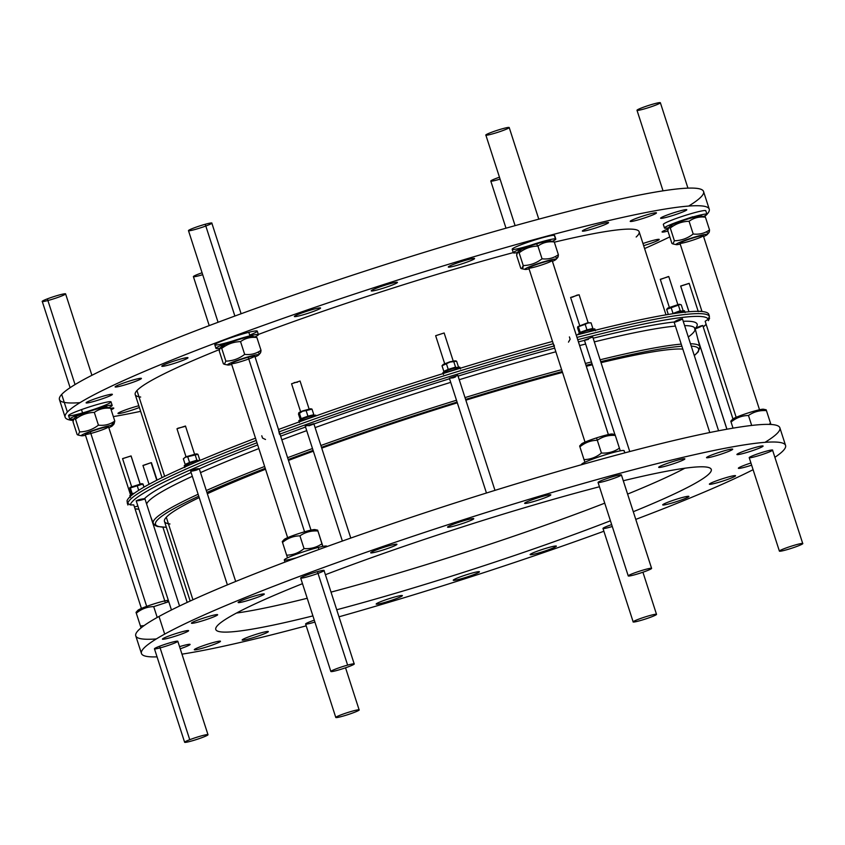 <?xml version="1.0" encoding="UTF-8"?>
<svg xmlns="http://www.w3.org/2000/svg" width="845" height="845" viewBox="0 0 845 845"><rect width="100%" height="100%" fill="white"/><g stroke="black" fill="none" stroke-linecap="round" stroke-linejoin="round"><path stroke-width="1.27" d="M138.886 509.155A303.672 25.413 -17.9 0 1 134.999 508.732A303.672 25.413 162.1 0 0 138.886 509.155A303.672 25.413 -17.9 0 1 134.999 508.732M80.011 402.653A338.444 28.318 -17.9 0 1 61.685 394.435A338.444 28.318 -17.9 0 1 449.857 244.554A338.444 28.318 -17.9 0 1 688.675 206.064A338.444 28.318 162.1 0 0 449.857 244.554A338.444 28.318 162.1 0 0 61.685 394.435A338.444 28.318 162.1 0 0 59.435 399.558L65.128 417.198A338.444 28.318 -17.9 0 1 67.378 412.064A338.444 28.318 162.1 0 0 73.198 420.472A338.444 28.318 -17.9 0 1 65.128 417.198M113.346 416.606A338.444 28.318 162.1 0 0 140.629 411.346A338.444 28.318 -17.9 0 1 113.346 416.606A338.444 28.318 162.1 0 0 140.629 411.346M644.587 248.567A338.444 28.318 162.1 0 0 669.8 236.885A338.444 28.318 -17.9 0 1 644.587 248.567A338.444 28.318 162.1 0 0 669.8 236.885M703.579 217.028L705.417 217.154L704.466 216.679A338.444 28.318 162.1 0 0 706.24 215.052A338.444 28.318 -17.9 0 1 704.445 216.669A338.444 28.318 162.1 0 0 706.24 215.052M706.948 214.324A338.444 28.318 162.1 0 0 426.376 271.087A338.444 28.318 162.1 0 0 67.378 412.064A338.444 28.318 -17.9 0 1 402.378 278.586A338.444 28.318 -17.9 0 1 709.24 209.148A338.444 28.318 -17.9 0 1 706.948 214.324A338.444 28.318 162.1 0 0 426.376 271.087A338.444 28.318 162.1 0 0 67.378 412.064L61.685 394.435L67.378 412.064A338.444 28.318 162.1 0 0 73.198 420.472M294.472 316.283A13.763 1.151 -17.9 0 1 315.343 308.774A13.763 1.151 -17.9 0 1 312.597 311.731A13.763 1.151 -17.9 0 1 294.472 316.283A13.763 1.151 162.1 0 0 294.377 316.495A13.763 1.151 162.1 0 0 307.823 313.358A13.763 1.151 162.1 0 0 320.572 308.034A13.763 1.151 162.1 0 0 308.087 310.854A13.763 1.151 162.1 0 0 294.472 316.283A13.763 1.151 -17.9 0 1 315.343 308.774A13.763 1.151 -17.9 0 1 312.597 311.731A13.763 1.151 -17.9 0 1 294.472 316.283M115.226 386.683A13.763 1.151 -17.9 0 1 136.108 379.173A13.763 1.151 -17.9 0 1 133.362 382.141A13.763 1.151 -17.9 0 1 115.226 386.683A13.763 1.151 162.1 0 0 115.131 386.894A13.763 1.151 162.1 0 0 128.577 383.757A13.763 1.151 162.1 0 0 141.326 378.433A13.763 1.151 162.1 0 0 128.841 381.264A13.763 1.151 162.1 0 0 115.226 386.683A13.763 1.151 -17.9 0 1 136.108 379.173A13.763 1.151 -17.9 0 1 133.362 382.141A13.763 1.151 -17.9 0 1 115.226 386.683M110.684 408.367A13.763 1.151 -17.9 0 1 111.128 409.74A13.763 1.151 162.1 0 0 113.779 408.124A13.763 1.151 162.1 0 0 110.684 408.367A13.763 1.151 -17.9 0 1 111.128 409.74M642.961 243.529A13.763 1.151 -17.9 0 1 659.248 239.452A13.763 1.151 -17.9 0 1 643.658 245.663A13.763 1.151 162.1 0 0 659.248 239.452A13.763 1.151 162.1 0 0 642.961 243.529A13.763 1.151 -17.9 0 1 659.248 239.452A13.763 1.151 -17.9 0 1 643.658 245.663M660.695 218.01A13.763 1.151 -17.9 0 1 681.577 210.5A13.763 1.151 -17.9 0 1 678.831 213.458A13.763 1.151 -17.9 0 1 660.695 218.01A13.763 1.151 162.1 0 0 660.6 218.221A13.763 1.151 162.1 0 0 674.046 215.084A13.763 1.151 162.1 0 0 686.795 209.761A13.763 1.151 162.1 0 0 674.31 212.581A13.763 1.151 162.1 0 0 660.695 218.01A13.763 1.151 -17.9 0 1 681.577 210.5A13.763 1.151 -17.9 0 1 678.831 213.458A13.763 1.151 -17.9 0 1 660.695 218.01M582.448 230.843A13.763 1.151 -17.9 0 1 603.33 223.333A13.763 1.151 -17.9 0 1 600.584 226.291A13.763 1.151 -17.9 0 1 582.448 230.843A13.763 1.151 162.1 0 0 582.363 231.055A13.763 1.151 162.1 0 0 595.809 227.918A13.763 1.151 162.1 0 0 608.548 222.594A13.763 1.151 162.1 0 0 596.074 225.414A13.763 1.151 162.1 0 0 582.448 230.843A13.763 1.151 -17.9 0 1 603.33 223.333A13.763 1.151 -17.9 0 1 600.584 226.291A13.763 1.151 -17.9 0 1 582.448 230.843M448.399 266.819A13.763 1.151 -17.9 0 1 469.281 259.299A13.763 1.151 -17.9 0 1 466.535 262.267A13.763 1.151 -17.9 0 1 448.399 266.819A13.763 1.151 162.1 0 0 448.315 267.02A13.763 1.151 162.1 0 0 461.761 263.893A13.763 1.151 162.1 0 0 474.499 258.559A13.763 1.151 162.1 0 0 462.025 261.39A13.763 1.151 162.1 0 0 448.399 266.819A13.763 1.151 -17.9 0 1 469.281 259.299A13.763 1.151 -17.9 0 1 466.535 262.267A13.763 1.151 -17.9 0 1 448.399 266.819M112.184 405.41L111.044 401.882A22.319 1.87 162.1 0 0 81.49 409.603L82.63 413.131A22.319 1.87 -17.9 0 1 112.184 405.41A22.319 1.87 -17.9 0 1 108.783 407.617A22.319 1.87 162.1 0 0 107.209 405.801A22.319 1.87 162.1 0 0 82.63 413.131L81.49 409.603A22.319 1.87 -17.9 0 0 68.815 415.772A22.319 1.87 -17.9 0 0 87.764 411.357A22.319 1.87 -17.9 0 1 68.815 415.772A22.319 1.87 -17.9 0 1 81.49 409.603A22.319 1.87 -17.9 0 1 110.251 401.66A22.319 1.87 -17.9 0 1 92.992 409.667A22.319 1.87 -17.9 0 0 110.251 401.66A22.319 1.87 -17.9 0 0 81.49 409.603A22.319 1.87 162.1 0 0 68.572 415.603L69.712 419.131A22.319 1.87 -17.9 0 1 82.63 413.131A22.319 1.87 162.1 0 0 73.769 418.93L75.522 419.173L79.631 431.911C86.549 431.732 92.823 429.482 98.442 425.151C104.537 425.848 109.987 424.486 114.783 421.042L110.663 408.304L114.783 421.042C109.987 424.486 104.537 425.848 98.442 425.151L94.323 412.402L98.442 425.151C92.823 429.482 86.549 431.732 79.631 431.911L75.522 419.173C74.033 417.99 73.198 418.877 73.04 421.835L77.159 434.583L78.11 435.059L77.159 434.583L73.04 421.835L73.769 418.93A22.319 1.87 -17.9 0 1 69.712 419.131M682.517 220.207L692.879 216.742L682.517 220.207M554.5 235.871L555.471 238.881L554.5 235.871A22.319 1.87 -17.9 0 0 535.814 239.684A22.319 1.87 -17.9 0 0 512.292 248.958A22.319 1.87 -17.9 0 0 531.368 245.008A22.319 1.87 -17.9 0 1 512.292 248.958A22.319 1.87 -17.9 0 1 535.814 239.684A22.319 1.87 -17.9 0 1 554.5 235.871A22.319 1.87 162.1 0 0 554.647 235.533A22.319 1.87 162.1 0 0 532.836 240.624A22.319 1.87 162.1 0 0 512.176 249.254L513.316 252.782A22.319 1.87 -17.9 0 1 533.977 244.142A22.319 1.87 -17.9 0 1 555.788 239.061A22.319 1.87 -17.9 0 1 555.64 239.399A22.319 1.87 162.1 0 0 529.223 245.737A22.319 1.87 162.1 0 0 517.372 252.581L519.126 252.824L523.235 265.562C530.164 265.383 536.427 263.122 542.046 258.802C548.141 259.5 553.591 258.137 558.376 254.694C558.228 257.651 557.404 258.538 555.904 257.366C557.404 258.538 558.228 257.651 558.376 254.694L554.267 241.955L558.376 254.694C553.591 258.137 548.141 259.5 542.046 258.802L537.927 246.053L542.046 258.802C536.427 263.122 530.164 265.383 523.235 265.562L519.126 252.824C517.626 251.641 516.802 252.528 516.644 255.486L520.763 268.235L516.644 255.486L517.372 252.581A22.319 1.87 -17.9 0 1 513.316 252.782M258.412 334.631L257.271 331.113A22.319 1.87 162.1 0 0 248.8 332.307L249.94 335.835A22.319 1.87 -17.9 0 1 258.412 334.631A22.319 1.87 -17.9 0 1 255.01 336.849A22.319 1.87 162.1 0 0 249.94 335.835L248.8 332.307A22.319 1.87 -17.9 0 0 216.235 343.598A22.319 1.87 -17.9 0 0 233.991 340.577A22.319 1.87 -17.9 0 1 216.235 343.598A22.319 1.87 -17.9 0 1 248.8 332.307A22.319 1.87 -17.9 0 1 249.708 335.085A22.319 1.87 -17.9 0 0 248.8 332.307A22.319 1.87 162.1 0 0 226.291 339.341A22.319 1.87 162.1 0 0 214.799 344.823L215.94 348.351A22.319 1.87 -17.9 0 1 227.432 342.869A22.319 1.87 -17.9 0 1 249.94 335.835A22.319 1.87 162.1 0 0 222.277 344.866A22.319 1.87 162.1 0 0 219.996 348.151L221.739 348.393L225.858 361.132C232.776 360.952 239.05 358.702 244.67 354.372C250.764 355.08 256.215 353.706 260.999 350.274C260.851 353.221 260.028 354.108 258.528 352.935C260.028 354.108 260.851 353.221 260.999 350.274L256.891 337.525L260.999 350.274C256.215 353.706 250.764 355.08 244.67 354.372L240.55 341.623L244.67 354.372C239.05 358.702 232.776 360.952 225.858 361.132L221.739 348.393C220.249 347.211 219.425 348.098 219.267 351.055L223.386 363.804L224.337 364.29L223.386 363.804L219.267 351.055L219.996 348.151A22.319 1.87 -17.9 0 1 215.94 348.351M219.446 349.555A264.802 22.16 -17.9 0 0 136.964 390.548L164.669 476.326L136.964 390.548A264.802 22.16 -17.9 0 0 140.692 397.044A264.802 22.16 -17.9 0 1 136.964 390.548A264.802 22.16 -17.9 0 1 219.446 349.555A264.802 22.16 162.1 0 0 136.964 390.548A264.802 22.16 162.1 0 0 135.211 394.562L162.029 477.615M258.348 334.462A264.802 22.16 -17.9 0 1 513.264 252.613A264.802 22.16 162.1 0 0 258.348 334.462A264.802 22.16 -17.9 0 1 513.264 252.613M554.341 242.177A264.802 22.16 -17.9 0 1 636.169 237.012A264.802 22.16 -17.9 0 0 554.341 242.177A264.802 22.16 162.1 0 1 639.169 231.783L665.997 314.836M630.296 221.158A13.763 1.151 -17.9 0 1 651.178 213.637A13.763 1.151 -17.9 0 1 648.432 216.605A13.763 1.151 -17.9 0 1 630.296 221.158A13.763 1.151 162.1 0 0 630.212 221.358A13.763 1.151 162.1 0 0 643.658 218.232A13.763 1.151 162.1 0 0 656.396 212.898A13.763 1.151 162.1 0 0 643.922 215.728A13.763 1.151 162.1 0 0 630.296 221.158A13.763 1.151 -17.9 0 1 651.178 213.637A13.763 1.151 -17.9 0 1 648.432 216.605A13.763 1.151 -17.9 0 1 630.296 221.158M667.92 231.065A13.763 1.151 -17.9 0 1 662.163 231.752A13.763 1.151 -17.9 0 1 668.015 229.016A13.763 1.151 162.1 0 0 662.163 231.752A13.763 1.151 162.1 0 0 662.079 231.963A13.763 1.151 162.1 0 0 667.92 231.065A13.763 1.151 -17.9 0 1 662.163 231.752A13.763 1.151 -17.9 0 1 668.015 229.016M139.383 407.491A13.763 1.151 -17.9 0 1 124.764 412.297A13.763 1.151 -17.9 0 1 118.068 413.237A13.763 1.151 -17.9 0 1 138.823 405.758A13.763 1.151 162.1 0 0 118.068 413.237A13.763 1.151 162.1 0 0 117.983 413.448A13.763 1.151 162.1 0 0 125.63 412.054A13.763 1.151 162.1 0 0 139.383 407.491A13.763 1.151 -17.9 0 1 124.764 412.297A13.763 1.151 -17.9 0 1 118.068 413.237A13.763 1.151 -17.9 0 1 138.823 405.758M86.201 402.642A13.763 1.151 -17.9 0 1 107.083 395.122A13.763 1.151 -17.9 0 1 104.336 398.09A13.763 1.151 -17.9 0 1 86.201 402.642A13.763 1.151 162.1 0 0 86.116 402.843A13.763 1.151 162.1 0 0 99.562 399.717A13.763 1.151 162.1 0 0 112.3 394.383A13.763 1.151 162.1 0 0 99.826 397.213A13.763 1.151 162.1 0 0 86.201 402.642A13.763 1.151 -17.9 0 1 107.083 395.122A13.763 1.151 -17.9 0 1 104.336 398.09A13.763 1.151 -17.9 0 1 86.201 402.642M161.891 366.001A13.763 1.151 -17.9 0 1 182.773 358.491A13.763 1.151 -17.9 0 1 180.027 361.449A13.763 1.151 -17.9 0 1 161.891 366.001A13.763 1.151 162.1 0 0 161.807 366.212A13.763 1.151 162.1 0 0 175.253 363.075A13.763 1.151 162.1 0 0 187.991 357.752A13.763 1.151 162.1 0 0 175.517 360.572A13.763 1.151 162.1 0 0 161.891 366.001A13.763 1.151 -17.9 0 1 182.773 358.491A13.763 1.151 -17.9 0 1 180.027 361.449A13.763 1.151 -17.9 0 1 161.891 366.001M371.335 290.648A13.763 1.151 -17.9 0 1 392.217 283.138A13.763 1.151 -17.9 0 1 389.471 286.096A13.763 1.151 -17.9 0 1 371.335 290.648A13.763 1.151 162.1 0 0 371.251 290.86A13.763 1.151 162.1 0 0 384.697 287.722A13.763 1.151 162.1 0 0 397.435 282.399A13.763 1.151 162.1 0 0 384.961 285.219A13.763 1.151 162.1 0 0 371.335 290.648A13.763 1.151 -17.9 0 1 392.217 283.138A13.763 1.151 -17.9 0 1 389.471 286.096A13.763 1.151 -17.9 0 1 371.335 290.648M785.565 445.442L779.872 427.802A338.444 28.318 162.1 0 0 514.869 484.259A338.444 28.318 162.1 0 0 158.997 616.47A338.444 28.318 162.1 0 0 156.325 638.936A338.444 28.318 -17.9 0 1 158.997 616.47L164.69 634.109A338.444 28.318 162.1 0 0 157.054 656.861A338.444 28.318 -17.9 0 1 141.453 653.481A338.444 28.318 -17.9 0 1 164.69 634.109A338.444 28.318 -17.9 0 1 520.573 501.888A338.444 28.318 -17.9 0 1 785.565 445.442A338.444 28.318 -17.9 0 1 774.886 457.303A338.444 28.318 162.1 0 0 565.273 488.621A338.444 28.318 162.1 0 0 164.69 634.109L158.997 616.47A338.444 28.318 -17.9 0 1 566.678 468.933A338.444 28.318 -17.9 0 1 764.989 442.347A338.444 28.318 162.1 0 0 566.678 468.933A338.444 28.318 162.1 0 0 158.997 616.47A338.444 28.318 162.1 0 0 135.76 635.852L141.453 653.481M181.971 654.157A338.444 28.318 162.1 0 0 306.196 625.839A338.444 28.318 -17.9 0 1 181.971 654.157A338.444 28.318 162.1 0 0 306.196 625.839M338.993 616.808A338.444 28.318 162.1 0 0 603.89 531.241A338.444 28.318 -17.9 0 1 338.993 616.808A338.444 28.318 162.1 0 0 603.89 531.241M635.778 519.39A338.444 28.318 162.1 0 0 753.096 469.693A338.444 28.318 -17.9 0 1 635.778 519.39A338.444 28.318 162.1 0 0 753.096 469.693M448.515 526.35A13.763 1.151 -17.9 0 1 470.982 518.862A13.763 1.151 -17.9 0 1 462.5 523.52A13.763 1.151 -17.9 0 1 448.515 526.35A13.763 1.151 162.1 0 0 447.565 527.143A13.763 1.151 162.1 0 0 461.011 524.006A13.763 1.151 162.1 0 0 473.76 518.682A13.763 1.151 162.1 0 0 462.986 520.974A13.763 1.151 162.1 0 0 448.515 526.35A13.763 1.151 -17.9 0 1 470.982 518.862A13.763 1.151 -17.9 0 1 462.5 523.52A13.763 1.151 -17.9 0 1 448.515 526.35M239.072 601.714A13.763 1.151 -17.9 0 1 261.527 594.215A13.763 1.151 -17.9 0 1 253.046 598.873A13.763 1.151 -17.9 0 1 239.072 601.714A13.763 1.151 162.1 0 0 238.121 602.496A13.763 1.151 162.1 0 0 251.567 599.359A13.763 1.151 162.1 0 0 264.316 594.035A13.763 1.151 162.1 0 0 253.542 596.338A13.763 1.151 162.1 0 0 239.072 601.714A13.763 1.151 -17.9 0 1 261.527 594.215A13.763 1.151 -17.9 0 1 253.046 598.873A13.763 1.151 -17.9 0 1 239.072 601.714M163.381 638.345A13.763 1.151 -17.9 0 1 185.837 630.856A13.763 1.151 -17.9 0 1 177.355 635.514A13.763 1.151 -17.9 0 1 163.381 638.345A13.763 1.151 162.1 0 0 162.43 639.137A13.763 1.151 162.1 0 0 175.876 636A13.763 1.151 162.1 0 0 188.625 630.676A13.763 1.151 162.1 0 0 177.841 632.968A13.763 1.151 162.1 0 0 163.381 638.345A13.763 1.151 -17.9 0 1 185.837 630.856A13.763 1.151 -17.9 0 1 177.355 635.514A13.763 1.151 -17.9 0 1 163.381 638.345M195.248 648.939A13.763 1.151 -17.9 0 1 217.704 641.45A13.763 1.151 -17.9 0 1 209.222 646.108A13.763 1.151 -17.9 0 1 195.248 648.939A13.763 1.151 162.1 0 0 194.297 649.731A13.763 1.151 162.1 0 0 207.743 646.594A13.763 1.151 162.1 0 0 220.492 641.27A13.763 1.151 162.1 0 0 209.708 643.563A13.763 1.151 162.1 0 0 195.248 648.939A13.763 1.151 -17.9 0 1 217.704 641.45A13.763 1.151 -17.9 0 1 209.222 646.108A13.763 1.151 -17.9 0 1 195.248 648.939M377.134 603.277A13.763 1.151 -17.9 0 1 399.6 595.788A13.763 1.151 -17.9 0 1 391.119 600.446A13.763 1.151 -17.9 0 1 377.134 603.277A13.763 1.151 162.1 0 0 376.194 604.069A13.763 1.151 162.1 0 0 389.64 600.932A13.763 1.151 162.1 0 0 402.378 595.609A13.763 1.151 162.1 0 0 391.605 597.901A13.763 1.151 162.1 0 0 377.134 603.277A13.763 1.151 -17.9 0 1 399.6 595.788A13.763 1.151 -17.9 0 1 391.119 600.446A13.763 1.151 -17.9 0 1 377.134 603.277M531.072 553.813A13.763 1.151 -17.9 0 1 553.538 546.314A13.763 1.151 -17.9 0 1 545.057 550.982A13.763 1.151 -17.9 0 1 531.072 553.813A13.763 1.151 162.1 0 0 530.132 554.595A13.763 1.151 162.1 0 0 543.578 551.468A13.763 1.151 162.1 0 0 556.316 546.134A13.763 1.151 162.1 0 0 545.543 548.437A13.763 1.151 162.1 0 0 531.072 553.813A13.763 1.151 -17.9 0 1 553.538 546.314A13.763 1.151 -17.9 0 1 545.057 550.982A13.763 1.151 -17.9 0 1 531.072 553.813M710.318 483.414A13.763 1.151 -17.9 0 1 732.784 475.915A13.763 1.151 -17.9 0 1 724.302 480.573A13.763 1.151 -17.9 0 1 710.318 483.414A13.763 1.151 162.1 0 0 709.367 484.196A13.763 1.151 162.1 0 0 722.824 481.058A13.763 1.151 162.1 0 0 735.562 475.735A13.763 1.151 162.1 0 0 724.788 478.038A13.763 1.151 162.1 0 0 710.318 483.414A13.763 1.151 -17.9 0 1 732.784 475.915A13.763 1.151 -17.9 0 1 724.302 480.573A13.763 1.151 -17.9 0 1 710.318 483.414M737.865 453.712A13.763 1.151 -17.9 0 1 760.331 446.223A13.763 1.151 -17.9 0 1 751.849 450.881A13.763 1.151 -17.9 0 1 737.865 453.712A13.763 1.151 162.1 0 0 736.924 454.504A13.763 1.151 162.1 0 0 750.371 451.367A13.763 1.151 162.1 0 0 763.109 446.044A13.763 1.151 162.1 0 0 752.335 448.336A13.763 1.151 162.1 0 0 737.865 453.712A13.763 1.151 -17.9 0 1 760.331 446.223A13.763 1.151 -17.9 0 1 751.849 450.881A13.763 1.151 -17.9 0 1 737.865 453.712M659.628 466.546A13.763 1.151 -17.9 0 1 682.084 459.057A13.763 1.151 -17.9 0 1 673.602 463.715A13.763 1.151 -17.9 0 1 659.628 466.546A13.763 1.151 162.1 0 0 658.678 467.338A13.763 1.151 162.1 0 0 672.124 464.201A13.763 1.151 162.1 0 0 684.872 458.877A13.763 1.151 162.1 0 0 674.088 461.18A13.763 1.151 162.1 0 0 659.628 466.546A13.763 1.151 -17.9 0 1 682.084 459.057A13.763 1.151 -17.9 0 1 673.602 463.715A13.763 1.151 -17.9 0 1 659.628 466.546M354.213 663.938L324.036 570.481A12.274 1.025 162.1 0 0 317.445 571.653L347.622 665.11L317.445 571.653A12.274 1.025 -17.9 0 1 318.924 573.047A12.274 1.025 -17.9 0 1 300.704 578.064A12.274 1.025 -17.9 0 1 317.445 571.653A12.274 1.025 162.1 0 0 300.672 578.022L330.86 671.479A12.274 1.025 -17.9 0 1 347.622 665.11A12.274 1.025 162.1 0 0 330.891 671.521A12.274 1.025 162.1 0 0 349.101 666.504A12.274 1.025 162.1 0 0 347.622 665.11A12.274 1.025 -17.9 0 1 354.213 663.938A12.274 1.025 -17.9 0 1 342.859 668.691A12.274 1.025 -17.9 0 1 330.86 671.479M621.413 474.964A12.274 1.025 162.1 0 0 621.413 474.911L651.569 568.326L621.381 474.869A12.274 1.025 -17.9 0 1 604.65 481.28A12.274 1.025 -17.9 0 1 603.172 479.897A12.274 1.025 -17.9 0 1 621.381 474.869A12.274 1.025 162.1 0 0 609.15 477.795A12.274 1.025 162.1 0 0 598.049 482.453L628.236 575.91A12.274 1.025 -17.9 0 1 639.338 571.252A12.274 1.025 -17.9 0 1 651.569 568.326A12.274 1.025 162.1 0 0 633.349 573.354A12.274 1.025 162.1 0 0 634.827 574.737A12.274 1.025 162.1 0 0 651.569 568.326A12.274 1.025 -17.9 0 1 651.601 568.368A12.274 1.025 -17.9 0 1 640.235 573.121A12.274 1.025 -17.9 0 1 628.236 575.91M767.45 452.677A12.274 1.025 -17.9 0 1 749.23 457.705A12.274 1.025 -17.9 0 1 765.971 451.283A12.274 1.025 -17.9 0 1 767.45 452.677A12.274 1.025 -17.9 0 1 749.23 457.705A12.274 1.025 -17.9 0 1 765.971 451.283A12.274 1.025 -17.9 0 1 767.45 452.677M207.997 734.717L177.809 641.26A12.274 1.025 162.1 0 0 171.461 642.369A12.274 1.025 162.1 0 0 159.568 646.245L189.745 739.702L159.568 646.245A12.274 1.025 -17.9 0 1 177.777 641.218A12.274 1.025 -17.9 0 1 161.046 647.629A12.274 1.025 -17.9 0 1 159.568 646.245A12.274 1.025 162.1 0 0 154.445 648.802L184.632 742.259A12.274 1.025 -17.9 0 1 189.745 739.702A12.274 1.025 162.1 0 0 191.223 741.086A12.274 1.025 162.1 0 0 207.965 734.675A12.274 1.025 162.1 0 0 189.745 739.702A12.274 1.025 -17.9 0 1 201.638 735.815A12.274 1.025 -17.9 0 1 207.997 734.717A12.274 1.025 -17.9 0 1 196.631 739.47A12.274 1.025 -17.9 0 1 184.632 742.259M611.664 524.587A12.274 1.025 -17.9 0 0 603.034 528.294A12.274 1.025 -17.9 0 0 609.572 527.269A12.274 1.025 -17.9 0 0 612.276 526.488A12.274 1.025 -17.9 0 1 609.572 527.269A12.274 1.025 -17.9 0 1 603.034 528.294A12.274 1.025 -17.9 0 1 611.664 524.587A12.274 1.025 162.1 0 0 602.981 528.442L633.169 621.899A12.274 1.025 -17.9 0 1 644.534 617.146A12.274 1.025 -17.9 0 1 656.523 614.347A12.274 1.025 -17.9 0 1 639.76 620.726A12.274 1.025 162.1 0 0 656.502 614.304A12.274 1.025 162.1 0 0 638.281 619.332A12.274 1.025 162.1 0 0 639.76 620.726A12.274 1.025 -17.9 0 1 633.169 621.899M335.792 717.468A12.274 1.025 -17.9 0 1 347.147 712.715A12.274 1.025 -17.9 0 1 359.146 709.927A12.274 1.025 -17.9 0 1 348.055 714.585A12.274 1.025 -17.9 0 1 335.814 717.511A12.274 1.025 162.1 0 0 354.034 712.483A12.274 1.025 162.1 0 0 352.555 711.089A12.274 1.025 162.1 0 0 335.814 717.511A12.274 1.025 -17.9 0 1 335.792 717.468L305.605 624.011A12.274 1.025 -17.9 0 0 314.9 622.057A12.274 1.025 -17.9 0 1 305.626 624.054A12.274 1.025 -17.9 0 1 314.287 620.156A12.274 1.025 162.1 0 0 305.605 624.011A12.274 1.025 162.1 0 0 305.626 624.054A12.274 1.025 -17.9 0 1 314.287 620.156M312.904 615.899A260.334 21.78 -17.9 0 1 233.653 614.579A260.334 21.78 -17.9 0 1 302.499 583.663A260.334 21.78 162.1 0 0 233.653 614.579A260.334 21.78 162.1 0 0 215.771 629.472A260.334 21.78 162.1 0 0 312.904 615.899A260.334 21.78 -17.9 0 1 233.653 614.579A260.334 21.78 -17.9 0 1 302.499 583.663M325.399 574.716A260.334 21.78 -17.9 0 1 599.443 486.762A260.334 21.78 162.1 0 0 325.399 574.716A260.334 21.78 -17.9 0 1 599.443 486.762M623.304 480.752A260.334 21.78 -17.9 0 1 633.296 511.711A260.334 21.78 162.1 0 0 711.247 469.44A260.334 21.78 162.1 0 0 623.304 480.752A260.334 21.78 -17.9 0 1 633.296 511.711M610.439 520.795A260.334 21.78 -17.9 0 1 336.722 609.763A260.334 21.78 162.1 0 0 610.439 520.795A260.334 21.78 -17.9 0 1 336.722 609.763M707.476 456.86A13.763 1.151 -17.9 0 1 729.932 449.371A13.763 1.151 -17.9 0 1 721.45 454.029A13.763 1.151 -17.9 0 1 707.476 456.86A13.763 1.151 162.1 0 0 706.526 457.652A13.763 1.151 162.1 0 0 719.972 454.515A13.763 1.151 162.1 0 0 732.721 449.191A13.763 1.151 162.1 0 0 721.947 451.483A13.763 1.151 162.1 0 0 707.476 456.86A13.763 1.151 -17.9 0 1 729.932 449.371A13.763 1.151 -17.9 0 1 721.45 454.029A13.763 1.151 -17.9 0 1 707.476 456.86M751.638 465.183A13.763 1.151 -17.9 0 1 739.343 467.454A13.763 1.151 -17.9 0 1 750.93 462.986A13.763 1.151 162.1 0 0 739.343 467.454A13.763 1.151 162.1 0 0 738.393 468.246A13.763 1.151 162.1 0 0 751.638 465.183A13.763 1.151 -17.9 0 1 739.343 467.454A13.763 1.151 -17.9 0 1 750.93 462.986M663.652 504.095A13.763 1.151 -17.9 0 1 686.108 496.606A13.763 1.151 -17.9 0 1 677.627 501.265A13.763 1.151 -17.9 0 1 663.652 504.095A13.763 1.151 162.1 0 0 662.702 504.887A13.763 1.151 162.1 0 0 676.148 501.75A13.763 1.151 162.1 0 0 688.897 496.427A13.763 1.151 162.1 0 0 678.112 498.719A13.763 1.151 162.1 0 0 663.652 504.095A13.763 1.151 -17.9 0 1 686.108 496.606A13.763 1.151 -17.9 0 1 677.627 501.265A13.763 1.151 -17.9 0 1 663.652 504.095M454.198 579.448A13.763 1.151 -17.9 0 1 476.664 571.959A13.763 1.151 -17.9 0 1 468.183 576.617A13.763 1.151 -17.9 0 1 454.198 579.448A13.763 1.151 162.1 0 0 453.258 580.24A13.763 1.151 162.1 0 0 466.704 577.103A13.763 1.151 162.1 0 0 479.442 571.78A13.763 1.151 162.1 0 0 468.669 574.072A13.763 1.151 162.1 0 0 454.198 579.448A13.763 1.151 -17.9 0 1 476.664 571.959A13.763 1.151 -17.9 0 1 468.183 576.617A13.763 1.151 -17.9 0 1 454.198 579.448M243.096 639.253A13.763 1.151 -17.9 0 1 265.552 631.764A13.763 1.151 -17.9 0 1 257.07 636.422A13.763 1.151 -17.9 0 1 243.096 639.253A13.763 1.151 162.1 0 0 242.145 640.045A13.763 1.151 162.1 0 0 255.591 636.908A13.763 1.151 162.1 0 0 268.34 631.585A13.763 1.151 162.1 0 0 257.556 633.877A13.763 1.151 162.1 0 0 243.096 639.253A13.763 1.151 -17.9 0 1 265.552 631.764A13.763 1.151 -17.9 0 1 257.07 636.422A13.763 1.151 -17.9 0 1 243.096 639.253M179.552 646.647A13.763 1.151 -17.9 0 1 190.093 644.418A13.763 1.151 -17.9 0 1 180.238 648.78A13.763 1.151 162.1 0 0 190.093 644.418A13.763 1.151 162.1 0 0 179.552 646.647A13.763 1.151 -17.9 0 1 190.093 644.418A13.763 1.151 -17.9 0 1 180.238 648.78M192.396 622.395A13.763 1.151 -17.9 0 1 214.862 614.906A13.763 1.151 -17.9 0 1 206.381 619.565A13.763 1.151 -17.9 0 1 192.396 622.395A13.763 1.151 162.1 0 0 191.456 623.188A13.763 1.151 162.1 0 0 204.902 620.05A13.763 1.151 162.1 0 0 217.64 614.727A13.763 1.151 162.1 0 0 206.867 617.019A13.763 1.151 162.1 0 0 192.396 622.395A13.763 1.151 -17.9 0 1 214.862 614.906A13.763 1.151 -17.9 0 1 206.381 619.565A13.763 1.151 -17.9 0 1 192.396 622.395M371.642 551.996A13.763 1.151 -17.9 0 1 394.108 544.497A13.763 1.151 -17.9 0 1 385.626 549.165A13.763 1.151 -17.9 0 1 371.642 551.996A13.763 1.151 162.1 0 0 370.701 552.778A13.763 1.151 162.1 0 0 384.148 549.651A13.763 1.151 162.1 0 0 396.886 544.328A13.763 1.151 162.1 0 0 386.112 546.62A13.763 1.151 162.1 0 0 371.642 551.996A13.763 1.151 -17.9 0 1 394.108 544.497A13.763 1.151 -17.9 0 1 385.626 549.165A13.763 1.151 -17.9 0 1 371.642 551.996M525.579 502.521A13.763 1.151 -17.9 0 1 548.046 495.033A13.763 1.151 -17.9 0 1 539.564 499.691A13.763 1.151 -17.9 0 1 525.579 502.521A13.763 1.151 162.1 0 0 524.629 503.314A13.763 1.151 162.1 0 0 538.075 500.177A13.763 1.151 162.1 0 0 550.824 494.853A13.763 1.151 162.1 0 0 540.05 497.145A13.763 1.151 162.1 0 0 525.579 502.521A13.763 1.151 -17.9 0 1 548.046 495.033A13.763 1.151 -17.9 0 1 539.564 499.691A13.763 1.151 -17.9 0 1 525.579 502.521M255.496 438.164A305.71 25.582 162.1 0 0 127.003 501A305.71 25.582 -17.9 0 1 255.496 438.164A305.71 25.582 162.1 0 0 127.003 501L127.743 503.293L130.331 504.94L133.763 504.887L130.331 504.94A303.672 25.413 -17.9 0 1 256.986 442.748A303.672 25.413 162.1 0 0 130.331 504.94L127.743 503.293A305.71 25.582 -17.9 0 1 256.236 440.456A305.71 25.582 162.1 0 0 127.743 503.293L127.003 501L127.743 503.293L130.331 504.94L133.763 504.887L165.05 601.756M576.258 335.106A305.71 25.582 -17.9 0 1 708.691 314.055A305.71 25.582 162.1 0 0 576.258 335.106A305.71 25.582 162.1 0 1 708.691 314.055L709.441 316.347A305.71 25.582 162.1 0 0 576.998 337.398A305.71 25.582 -17.9 0 1 709.441 316.347L708.691 314.055L709.441 316.347L708.237 319.209A303.672 25.413 162.1 0 0 577.737 339.701A303.672 25.413 -17.9 0 1 708.237 319.209L709.441 316.347A305.71 25.582 162.1 0 0 576.998 337.398M278.501 429.503A305.71 25.582 -17.9 0 1 552.503 341.443A305.71 25.582 162.1 0 0 278.501 429.503A305.71 25.582 162.1 0 1 552.503 341.443L553.264 343.725L552.524 341.433M166.328 527.206A285.346 23.882 -17.9 0 1 156.705 525.696A285.346 23.882 162.1 0 0 166.328 527.206A285.346 23.882 -17.9 0 1 156.705 525.696A285.346 23.882 -17.9 0 1 198.755 496.184A285.346 23.882 162.1 0 0 156.705 525.696A1.859 1.848 121.9 0 1 155.153 525.505A1.859 1.848 -58.1 0 0 156.705 525.696A285.346 23.882 -17.9 0 1 198.755 496.184M694.263 355.481A285.346 23.882 162.1 0 0 691.242 346.101A285.346 23.882 -17.9 0 1 694.263 355.481A285.346 23.882 -17.9 0 0 691.242 346.101M681.904 346.249A285.346 23.882 162.1 0 0 600.721 361.66A285.346 23.882 -17.9 0 1 681.904 346.249A285.346 23.882 -17.9 0 0 600.721 361.66M592.028 363.804A285.346 23.882 162.1 0 0 586.018 365.325A285.346 23.882 -17.9 0 1 592.028 363.804A285.346 23.882 -17.9 0 0 586.018 365.325M562.221 371.525A285.346 23.882 162.1 0 0 465.606 399.421A285.346 23.882 -17.9 0 1 562.221 371.525A285.346 23.882 -17.9 0 0 465.606 399.421M457.071 402.062A285.346 23.882 162.1 0 0 321.48 447.332A285.346 23.882 -17.9 0 1 457.071 402.062A285.346 23.882 -17.9 0 0 321.48 447.332M313.083 450.364A285.346 23.882 162.1 0 0 288.198 459.553A285.346 23.882 -17.9 0 1 313.083 450.364A285.346 23.882 -17.9 0 0 288.198 459.553M265.245 468.32A285.346 23.882 162.1 0 0 206.93 492.455A285.346 23.882 -17.9 0 1 265.245 468.32A285.346 23.882 -17.9 0 0 206.93 492.455M199.198 497.568A275.956 23.09 162.1 0 0 166.296 517.246L192.945 599.781L166.296 517.246A275.956 23.09 162.1 0 0 169.972 523.984A275.956 23.09 -17.9 0 1 166.296 517.246A275.956 23.09 -17.9 0 1 199.198 497.568A275.956 23.09 162.1 0 0 166.296 517.246A275.956 23.09 162.1 0 0 164.458 521.428L190.167 601.038M207.342 493.733A275.956 23.09 -17.9 0 1 265.541 469.239A275.956 23.09 162.1 0 0 207.342 493.733A275.956 23.09 162.1 0 1 265.541 469.239M288.483 460.409A275.956 23.09 -17.9 0 1 313.347 451.188A275.956 23.09 162.1 0 0 288.483 460.409A275.956 23.09 162.1 0 1 313.347 451.188M321.734 448.135A275.956 23.09 -17.9 0 1 457.314 402.811A275.956 23.09 162.1 0 0 321.734 448.135A275.956 23.09 162.1 0 1 457.314 402.811M465.849 400.181A275.956 23.09 -17.9 0 1 562.506 372.413A275.956 23.09 162.1 0 0 465.849 400.181A275.956 23.09 162.1 0 1 562.506 372.413M586.324 366.276A275.956 23.09 -17.9 0 1 592.345 364.776A275.956 23.09 162.1 0 0 586.324 366.276A275.956 23.09 162.1 0 1 592.345 364.776M601.048 362.674A275.956 23.09 -17.9 0 1 682.823 349.101A275.956 23.09 162.1 0 0 601.048 362.674A275.956 23.09 162.1 0 1 682.823 349.101M593.137 338.201A291.578 24.399 -17.9 0 1 674.173 321.998A291.578 24.399 162.1 0 0 593.137 338.201A291.578 24.399 -17.9 0 1 674.173 321.998C679.179 318.449 687.619 317.572 676.011 321.808L674.49 322.272L676.011 321.808C687.619 317.572 679.179 318.449 674.173 321.998L674.49 322.272M588.416 339.373L584.677 340.313L588.416 339.373M584.455 340.366A291.578 24.399 162.1 0 0 578.445 341.887A291.578 24.399 -17.9 0 1 584.455 340.366A291.578 24.399 -17.9 0 0 578.445 341.887M554.669 348.14A291.578 24.399 162.1 0 0 458.074 376.109A291.578 24.399 -17.9 0 1 554.669 348.14A291.578 24.399 -17.9 0 0 458.074 376.109M486.456 493.015L449.382 378.243L453.247 377.821L455.603 376.87L449.382 378.233L457.842 375.391L494.98 490.364M449.551 378.75A291.578 24.399 162.1 0 0 313.939 423.989A291.578 24.399 -17.9 0 1 449.551 378.75A291.578 24.399 -17.9 0 0 313.939 423.989M313.178 424.264L308.869 425.817L313.178 424.264L305.246 426.112L313.178 424.264M305.541 427.021A291.578 24.399 162.1 0 0 280.656 436.178A291.578 24.399 -17.9 0 1 305.541 427.021A291.578 24.399 -17.9 0 0 280.656 436.178M257.683 444.914A291.578 24.399 162.1 0 0 199.304 468.848A291.578 24.399 -17.9 0 1 257.683 444.914A291.578 24.399 -17.9 0 0 199.304 468.848M199.283 468.859C196.653 467.665 183.692 473.411 196.473 470.105L199.283 468.859L196.473 470.105C183.692 473.411 196.653 467.665 199.283 468.859L190.6 470.961L227.4 584.877M191.107 472.513A291.578 24.399 162.1 0 0 144.453 498.698L143.882 499.3C133.352 502.448 135.971 499.638 144.453 498.698A291.578 24.399 -17.9 0 1 191.107 472.513A291.578 24.399 -17.9 0 0 144.453 498.698C135.971 499.638 133.352 502.448 143.882 499.3L144.907 498.92M146.618 504.042A288.187 24.114 -17.9 0 1 192.333 476.305A288.187 24.114 162.1 0 0 146.618 504.042A288.187 24.114 162.1 0 1 192.333 476.305M200.518 472.608A288.187 24.114 -17.9 0 1 258.855 448.568A288.187 24.114 162.1 0 0 200.518 472.608A288.187 24.114 162.1 0 1 258.855 448.568M281.829 439.812A288.187 24.114 -17.9 0 1 306.703 430.644A288.187 24.114 162.1 0 0 281.829 439.812A288.187 24.114 162.1 0 1 306.703 430.644M315.111 427.612A288.187 24.114 -17.9 0 1 450.712 382.352A288.187 24.114 162.1 0 0 315.111 427.612A288.187 24.114 162.1 0 1 450.712 382.352M459.236 379.711A288.187 24.114 -17.9 0 1 555.852 351.784A288.187 24.114 162.1 0 0 459.236 379.711A288.187 24.114 162.1 0 1 555.852 351.784M579.628 345.552A288.187 24.114 -17.9 0 1 585.648 344.031A288.187 24.114 162.1 0 0 579.628 345.552A288.187 24.114 162.1 0 1 585.648 344.031M594.331 341.876A288.187 24.114 -17.9 0 1 675.398 326.086A288.187 24.114 162.1 0 0 594.331 341.876A288.187 24.114 162.1 0 1 675.398 326.086M684.63 325.621A288.187 24.114 -17.9 0 1 695.034 328.652A288.187 24.114 162.1 0 0 684.63 325.621A288.187 24.114 162.1 0 1 688.295 336.997M694.558 328.948L695.488 328.293A291.578 24.399 162.1 0 0 683.225 321.29A291.578 24.399 -17.9 0 1 695.488 328.293C705.501 323.519 702.882 326.339 694.928 328.906C702.882 326.339 705.501 323.519 695.488 328.293C705.501 323.519 702.882 326.339 694.928 328.906M137.915 506.134L134.429 506.947L137.915 506.134M703.22 326.878A303.672 25.413 162.1 0 0 706.124 324.269A303.672 25.413 -17.9 0 1 703.22 326.878A303.672 25.413 162.1 0 0 706.124 324.269M736.449 418.159L705.163 321.29L708.237 319.209A303.672 25.413 162.1 0 0 577.737 339.701M553.993 346.027A303.672 25.413 162.1 0 0 279.98 434.087A303.672 25.413 -17.9 0 1 553.993 346.027A303.672 25.413 162.1 0 0 279.98 434.087M629.757 451.557L592.746 336.986L584.402 340.186L614.885 434.552M278.449 429.513L279.463 434.277M554.404 345.911L553.264 343.725L554.404 345.911M553.243 343.735A305.71 25.582 162.1 0 0 279.241 431.795A305.71 25.582 -17.9 0 1 553.243 343.735A305.71 25.582 162.1 0 0 279.241 431.795M265.52 439.495L262.51 438.059L261.77 435.766L262.51 438.059L265.52 439.495M570.132 339.204L568.495 342.13L570.132 339.204L569.393 336.912L570.132 339.204M127.933 505.025L127.194 502.733L127.933 505.025M694.315 355.608L698.213 351.89L699.85 346.767A287.205 24.03 162.1 0 0 690.481 343.757A287.205 24.03 -17.9 0 1 699.85 346.767L695.012 328.018M681.218 344.126A287.205 24.03 162.1 0 0 600.119 359.79A287.205 24.03 -17.9 0 1 681.218 344.126A287.205 24.03 162.1 0 0 600.119 359.79M591.426 361.945A287.205 24.03 162.1 0 0 585.416 363.466A287.205 24.03 -17.9 0 1 591.426 361.945A287.205 24.03 162.1 0 0 585.416 363.466M561.629 369.687A287.205 24.03 162.1 0 0 465.014 397.604A287.205 24.03 -17.9 0 1 561.629 369.687A287.205 24.03 162.1 0 0 465.014 397.604M456.49 400.234A287.205 24.03 162.1 0 0 320.889 445.505A287.205 24.03 -17.9 0 1 456.49 400.234A287.205 24.03 162.1 0 0 320.889 445.505M312.492 448.537A287.205 24.03 162.1 0 0 287.606 457.705A287.205 24.03 -17.9 0 1 312.492 448.537A287.205 24.03 162.1 0 0 287.606 457.705M264.643 466.472A287.205 24.03 162.1 0 0 206.307 490.544A287.205 24.03 -17.9 0 1 264.643 466.472A287.205 24.03 162.1 0 0 206.307 490.544M198.131 494.251A287.205 24.03 162.1 0 0 153.251 523.308A287.205 24.03 -17.9 0 1 198.131 494.251A287.205 24.03 162.1 0 0 154.413 524.608A287.205 24.03 -17.9 0 1 153.251 523.308L155.153 525.505L157.582 526.519L166.349 527.301M698.287 311.636L689.161 283.35L680.69 286.022L688.992 311.742L680.69 286.022L689.129 283.413L680.721 286.128M698.044 311.33L700.759 311.266M700.188 311.382L700.97 311.425M701.096 311.446L700.473 311.351M131.049 455.994L122.609 458.603L131.049 455.994L140.059 483.889L131.049 455.994L122.609 458.603L131.081 455.93L122.578 458.677L131.714 486.952M130.162 487.375L141.527 483.963L130.162 487.375L129.739 487.85L130.362 487.935L143.016 484.016L141.717 483.646L130.162 487.375M130.362 487.935L142.752 483.868L144.02 487.111L143.016 484.016L137.133 485.495L138.696 490.322L137.133 485.495L130.362 487.935L132.169 493.522L131.281 494.483L129.739 487.85L131.535 494.631L132.169 493.522L130.362 487.935L129.739 487.85L130.362 487.935L132.169 493.522L134.334 493.269L132.169 493.522L131.281 494.483L129.739 487.85M133.647 493.765A8.925 0.75 162.1 0 0 131.313 495.614A8.925 0.75 -17.9 0 1 133.647 493.765A8.925 0.75 162.1 0 0 129.845 495.666L130.415 497.43M184.622 426.556L177.83 428.257L184.622 426.556M194.603 454.314L185.477 426.028L176.975 428.774L186.111 457.06M196.938 453.923L185.689 456.86L196.146 453.913L185.689 456.86L183.344 458.814L185.372 457.272L196.938 453.923L197.952 454.304L185.689 456.86L183.344 458.814L185.139 464.412L189.565 462.447L187.759 456.86L189.565 462.447L196.874 460.187L195.068 454.599L196.874 460.187L198.438 460.609L196.874 460.187L185.139 464.412L183.344 458.814L185.372 457.272L197.952 454.304L199.758 459.891L197.952 454.304L199.758 459.891L198.934 460.504M183.365 458.793L185.139 464.412L185.932 464.729M200.518 460.208A8.925 0.75 162.1 0 0 197.836 460.757L198.005 461.286L197.836 460.757A8.925 0.75 162.1 0 0 185.055 465.151A8.925 0.75 162.1 0 0 190.706 464.433A8.925 0.75 -17.9 0 1 185.055 465.151A8.925 0.75 -17.9 0 1 197.836 460.757A8.925 0.75 -17.9 0 1 200.518 460.208A8.925 0.75 162.1 0 0 197.836 460.757A8.925 0.75 162.1 0 0 188.836 463.578A8.925 0.75 162.1 0 0 184.242 465.764L184.802 467.528M157.064 480.097L151.445 462.701L156.79 480.235L151.107 462.669L142.953 465.447L149.047 484.301M297.482 382.225L294.155 382.574L297.482 382.225M309.196 409.307L300.059 381.021L291.567 383.767L300.704 412.054M302.668 410.913L310.506 409.064L302.668 410.913L299.151 412.476L298.718 412.941L299.352 413.025L302.552 411.24L312.006 409.117L310.707 408.748L302.668 410.913L300.028 412.55L302.668 410.913M298.465 413.987L299.352 413.025L301.158 418.624L307.929 416.184L306.122 410.596L302.552 411.24L298.465 413.987L300.271 419.585L298.465 413.987L302.552 411.24L306.122 410.596L307.929 416.184L313.812 414.705L312.006 409.117L306.122 410.596L312.006 409.117L313.812 414.705L312.914 415.666L313.812 414.705L307.929 416.184L301.158 418.624L299.352 413.025L301.158 418.624L300.514 419.722L301.158 418.624L300.271 419.585L298.465 413.987M316.009 415.888L315.819 415.275A8.925 0.75 162.1 0 0 315.143 415.201A8.925 0.75 -17.9 0 1 306.291 419.12A8.925 0.75 -17.9 0 1 300.524 419.722A8.925 0.75 -17.9 0 1 315.143 415.201A8.925 0.75 162.1 0 0 305.51 417.831A8.925 0.75 162.1 0 0 298.824 420.757L299.394 422.521M315.143 415.201L315.428 416.099L315.143 415.201A8.925 0.75 162.1 0 0 300.524 419.722A8.925 0.75 162.1 0 0 306.291 419.12A8.925 0.75 162.1 0 0 315.143 415.201M572.297 297.239L577.41 294.979L572.297 297.239M588.236 323.022L579.1 294.736L570.607 297.482L579.744 325.769M587.497 322.832L589.546 322.779L587.497 322.832L577.758 326.656L587.919 323.001L591.046 322.832L587.497 322.832L579.068 326.265L587.497 322.832M577.505 327.702L578.392 326.74L577.505 327.702L579.311 333.289L577.505 327.702L578.392 326.74L580.198 332.328L578.392 326.74L585.162 324.3L586.969 329.899L592.852 328.42L591.046 322.832L587.919 323.001L578.392 326.74L580.198 332.328L586.969 329.899L585.162 324.3L587.919 323.001L591.046 322.832L592.852 328.42L591.954 329.381L592.852 328.42L580.198 332.328L579.554 333.437L580.198 332.328L579.311 333.289L577.505 327.702M593.148 330.025A8.925 0.75 -17.9 0 1 586.525 332.465A8.925 0.75 162.1 0 0 593.148 330.025A8.925 0.75 162.1 0 0 587.602 330.553A8.925 0.75 162.1 0 0 578.381 334.557A8.925 0.75 -17.9 0 1 587.602 330.553A8.925 0.75 -17.9 0 1 593.148 330.025M595.419 330.744L594.848 328.98A8.925 0.75 162.1 0 0 586.134 331.018A8.925 0.75 162.1 0 0 577.864 334.472L577.927 334.673M660.632 279.357L668.448 276.537L660.632 279.357M677.922 304.855L668.786 276.579L660.294 279.315L669.43 307.601M668.015 308.182L679.042 304.295L667.867 308.024L666.652 309.365L680.246 304.464L679.042 304.295L681.26 304.844L679.042 304.295L668.015 308.182M666.684 309.333L668.289 314.456L666.652 309.365L671.078 307.4L666.652 309.365L668.289 314.456M678.377 305.14L680.183 310.728L681.746 311.161L680.183 310.728L678.377 305.14L671.078 307.4L672.873 312.988L671.078 307.4L679.634 304.422L678.377 305.14L680.183 310.728L671.944 313.875M679.634 304.422L681.26 304.844L683.066 310.432L681.26 304.844L683.066 310.432L682.242 311.044M673.497 313.632A8.925 0.75 -17.9 0 1 683.616 310.78A8.925 0.75 -17.9 0 1 681.091 312.576A8.925 0.75 162.1 0 0 683.616 310.78A8.925 0.75 162.1 0 0 673.497 313.632A8.925 0.75 162.1 0 1 684.534 310.823L685.105 312.587M311.277 530.987L254.778 356.062A12.274 1.025 162.1 0 0 248.187 357.234L304.57 531.801L248.187 357.234A12.274 1.025 162.1 0 0 231.414 363.603L287.913 538.529M552.155 260.535A12.274 1.025 162.1 0 0 552.155 260.492A12.274 1.025 162.1 0 0 552.123 260.45L608.358 434.552L552.123 260.45A12.274 1.025 162.1 0 0 539.892 263.376A12.274 1.025 162.1 0 0 528.801 268.034L585.3 442.96M759.803 410.617L703.304 235.692A12.274 1.025 162.1 0 0 691.316 238.491A12.274 1.025 162.1 0 0 679.95 243.244L702.005 311.509M130.595 495.075L108.551 426.841A12.274 1.025 162.1 0 0 102.203 427.94A12.274 1.025 162.1 0 0 90.309 431.827L146.681 606.372L90.309 431.827A12.274 1.025 162.1 0 0 85.197 434.383L141.696 609.308M350.781 538.064L313.822 423.641L305.246 426.112L342.373 541.053M726.943 429.218L697.727 338.76L726.943 429.218M322.589 545.437L322.029 543.726C316.685 547.423 310.696 549.049 304.052 548.595L299.933 535.846C293.479 535.962 287.67 538.149 282.526 542.416C287.67 538.149 293.479 535.962 299.933 535.846L304.052 548.595L299.933 535.846C305.246 532.16 311.235 530.544 317.91 530.987L322.589 545.437L317.91 530.987C311.235 530.544 305.246 532.16 299.933 535.846C305.246 532.16 311.235 530.544 317.91 530.987L322.029 543.726L317.646 530.153L314.942 529.593A16.361 1.373 162.1 0 0 302.098 532.53A16.361 1.373 162.1 0 0 285.895 538.466A16.361 1.373 -17.9 0 1 306.946 531.135A16.361 1.373 -17.9 0 1 313.368 531.019A16.361 1.373 162.1 0 0 306.946 531.135A16.361 1.373 162.1 0 0 285.895 538.466A16.361 1.373 162.1 0 0 284.131 539.543L282.262 541.592L286.635 555.165C293.099 555.049 298.898 552.852 304.052 548.595C310.696 549.049 316.685 547.423 322.029 543.726L318.48 532.688L322.705 546.43M322.029 543.726C316.685 547.423 310.696 549.049 304.052 548.595C298.898 552.852 293.099 555.049 286.635 555.165L282.526 542.416L285.895 538.466L282.526 542.416C287.67 538.149 293.479 535.962 299.933 535.846M304.052 548.595C298.898 552.852 293.099 555.049 286.635 555.165L287.205 556.866M326.878 546.609L326.751 546.24A22.319 1.87 162.1 0 0 318.29 547.433A22.319 1.87 -17.9 0 0 287.279 557.932A22.319 1.87 -17.9 0 0 296.637 557.721A22.319 1.87 -17.9 0 1 287.279 557.932A22.319 1.87 -17.9 0 1 318.29 547.433A22.319 1.87 -17.9 0 1 326.36 546.799A22.319 1.87 -17.9 0 0 318.29 547.433A22.319 1.87 162.1 0 0 295.782 554.478A22.319 1.87 162.1 0 0 284.29 559.95L284.987 562.115M318.29 547.433L318.956 549.482L318.29 547.433M255.053 356.917A16.361 1.373 162.1 0 0 255.549 356.706A16.361 1.373 162.1 0 0 253.173 355.502A16.361 1.373 162.1 0 0 231.836 362.452A16.361 1.373 162.1 0 0 231.699 364.47A16.361 1.373 -17.9 0 1 227.749 364.998A16.361 1.373 -17.9 0 1 242.673 358.533A16.361 1.373 -17.9 0 1 258.57 355.048A16.361 1.373 -17.9 0 1 255.549 356.706A16.361 1.373 -17.9 0 1 255.053 356.917A16.361 1.373 162.1 0 0 255.549 356.706A16.361 1.373 162.1 0 0 253.173 355.502A16.361 1.373 162.1 0 0 231.836 362.452A16.361 1.373 162.1 0 0 231.699 364.47M248.187 357.234A12.274 1.025 -17.9 0 1 249.666 358.618A12.274 1.025 -17.9 0 1 231.445 363.646A12.274 1.025 -17.9 0 1 248.187 357.234A12.274 1.025 162.1 0 0 231.445 363.646A12.274 1.025 162.1 0 0 249.666 358.618A12.274 1.025 162.1 0 0 248.187 357.234M258.57 355.048L260.281 353.168L260.999 350.274L256.891 337.525C250.754 336.828 245.314 338.19 240.55 341.623C233.632 341.803 227.358 344.063 221.739 348.393C227.358 344.063 233.632 341.803 240.55 341.623C245.314 338.19 250.754 336.828 256.891 337.525L252.518 336.331A16.361 1.373 162.1 0 0 240.814 338.929A16.361 1.373 162.1 0 0 224.728 344.623A16.361 1.373 162.1 0 0 221.707 346.281L219.996 348.151A22.319 1.87 162.1 0 1 222.277 344.866A22.319 1.87 162.1 0 1 249.94 335.835A22.319 1.87 162.1 0 1 255.01 336.849M224.728 344.623L221.739 348.393L224.728 344.623A16.361 1.373 -17.9 0 1 244.934 337.757A16.361 1.373 -17.9 0 1 251.535 337.451A16.361 1.373 162.1 0 0 244.934 337.757A16.361 1.373 162.1 0 0 224.728 344.623A16.361 1.373 162.1 0 0 223.143 346.619M260.999 350.274C256.215 353.706 250.764 355.08 244.67 354.372C239.05 358.702 232.776 360.952 225.858 361.132L224.337 364.279L223.386 363.804L219.267 351.055C219.425 348.098 220.249 347.211 221.739 348.393C227.358 344.063 233.632 341.803 240.55 341.623C245.314 338.19 250.754 336.828 256.891 337.525M709.24 209.148L703.547 191.519A338.444 28.318 162.1 0 0 396.675 260.957A338.444 28.318 162.1 0 0 61.685 394.435A338.444 28.318 162.1 0 0 64.262 402.4M241.11 313.759L211.831 223.101A12.274 1.025 162.1 0 0 205.24 224.274L234.878 316.041L205.24 224.274A12.274 1.025 -17.9 0 1 206.719 225.668A12.274 1.025 -17.9 0 1 188.498 230.696A12.274 1.025 -17.9 0 1 205.24 224.274A12.274 1.025 162.1 0 0 188.477 230.653L218.073 322.283M193.431 276.674A12.274 1.025 -17.9 0 1 202.082 272.777A12.274 1.025 162.1 0 0 193.399 276.632A12.274 1.025 162.1 0 0 193.431 276.674A12.274 1.025 162.1 0 0 202.694 274.678A12.274 1.025 -17.9 0 1 193.431 276.674A12.274 1.025 162.1 0 1 202.082 272.777M509.218 127.584A12.274 1.025 162.1 0 0 509.208 127.532A12.274 1.025 162.1 0 0 509.186 127.489L538.793 219.161L509.186 127.489A12.274 1.025 -17.9 0 1 492.445 133.911A12.274 1.025 -17.9 0 1 490.966 132.517A12.274 1.025 -17.9 0 1 509.186 127.489A12.274 1.025 162.1 0 0 496.945 130.415A12.274 1.025 162.1 0 0 485.854 135.073L515.101 225.647M615.033 434.583L612.319 434.024A16.361 1.373 162.1 0 0 596.549 437.89A16.361 1.373 162.1 0 0 583.61 444.206A16.361 1.373 -17.9 0 1 596.549 437.89A16.361 1.373 -17.9 0 1 610.734 435.45A16.361 1.373 162.1 0 0 596.549 437.89A16.361 1.373 162.1 0 0 581.508 443.974L579.638 446.012L584.022 459.595C590.475 459.469 596.274 457.282 601.429 453.026C608.073 453.469 614.061 451.853 619.406 448.156L615.287 435.407L619.406 448.156C614.061 451.853 608.073 453.469 601.429 453.026L597.309 440.277L601.429 453.026C596.274 457.282 590.475 459.469 584.022 459.595L579.902 446.847C585.057 442.579 590.856 440.393 597.309 440.277C590.856 440.393 585.057 442.579 579.902 446.847C585.057 442.579 590.856 440.393 597.309 440.277C602.654 436.58 608.643 434.964 615.287 435.407C608.643 434.964 602.654 436.58 597.309 440.277L596.549 437.89L597.309 440.277C602.654 436.58 608.643 434.964 615.287 435.407L615.023 434.583M615.857 437.118L620.23 450.691L615.857 437.118M619.406 448.156C614.061 451.853 608.073 453.469 601.429 453.026C596.274 457.282 590.475 459.469 584.022 459.595L584.582 461.296M582.004 464.57A22.319 1.87 -17.9 0 1 602.263 455.772A22.319 1.87 -17.9 0 1 623.98 450.998A22.319 1.87 -17.9 0 0 602.263 455.772A22.319 1.87 -17.9 0 0 582.004 464.57M624.835 452.857L624.128 450.66A22.319 1.87 162.1 0 0 602.327 455.751A22.319 1.87 162.1 0 0 581.666 464.38L581.751 464.644M552.429 261.348A16.361 1.373 162.1 0 0 550.951 259.837A16.361 1.373 162.1 0 0 529.392 266.798A16.361 1.373 162.1 0 0 529.076 268.9A16.361 1.373 -17.9 0 1 525.136 269.428A16.361 1.373 -17.9 0 1 540.05 262.953A16.361 1.373 -17.9 0 1 555.947 259.478A16.361 1.373 -17.9 0 1 552.429 261.348A16.361 1.373 162.1 0 0 550.951 259.837A16.361 1.373 162.1 0 0 529.392 266.798A16.361 1.373 162.1 0 0 529.076 268.9M552.123 260.45A12.274 1.025 -17.9 0 1 535.392 266.862A12.274 1.025 -17.9 0 1 533.913 265.478A12.274 1.025 -17.9 0 1 552.123 260.45A12.274 1.025 162.1 0 0 533.913 265.478A12.274 1.025 162.1 0 0 535.392 266.862A12.274 1.025 162.1 0 0 552.123 260.45M542.046 258.802C536.427 263.122 530.164 265.383 523.235 265.562L521.714 268.721L520.763 268.235C522.263 269.407 523.087 268.52 523.235 265.562L519.126 252.824C524.734 248.493 531.009 246.233 537.927 246.053L536.438 243.888A16.361 1.373 -17.9 0 1 548.901 241.881A16.361 1.373 162.1 0 0 536.438 243.888A16.361 1.373 162.1 0 0 521.069 249.528A16.361 1.373 162.1 0 0 522.083 250.785A16.361 1.373 -17.9 0 1 521.069 249.528A16.361 1.373 -17.9 0 1 536.438 243.888A16.361 1.373 162.1 0 1 549.894 240.762L554.267 241.955C548.162 241.247 542.722 242.61 537.927 246.053C531.009 246.233 524.734 248.493 519.126 252.824C524.734 248.493 531.009 246.233 537.927 246.053C542.722 242.61 548.162 241.247 554.267 241.955L553.317 241.469L554.267 241.955L558.376 254.694C553.591 258.137 548.141 259.5 542.046 258.802L537.927 246.053L536.438 243.888A16.361 1.373 162.1 0 0 519.083 250.712L517.372 252.581A22.319 1.87 162.1 0 1 529.223 245.737A22.319 1.87 162.1 0 1 555.64 239.399A22.319 1.87 -17.9 0 1 552.387 241.279A22.319 1.87 162.1 0 0 555.64 239.399A22.319 1.87 162.1 0 1 552.387 241.279M555.947 259.478L557.658 257.598L558.376 254.694M499.458 177.207A12.274 1.025 162.1 0 0 490.829 180.914A12.274 1.025 162.1 0 0 497.378 179.89A12.274 1.025 162.1 0 0 500.071 179.108A12.274 1.025 -17.9 0 1 497.378 179.89A12.274 1.025 -17.9 0 1 490.829 180.914A12.274 1.025 -17.9 0 1 499.458 177.207A12.274 1.025 162.1 0 0 490.787 181.062L506.007 228.192M655.255 105.298A12.274 1.025 -17.9 0 1 637.035 110.325A12.274 1.025 -17.9 0 1 653.776 103.914A12.274 1.025 -17.9 0 1 655.255 105.298A12.274 1.025 162.1 0 0 653.776 103.914A12.274 1.025 162.1 0 0 637.035 110.325A12.274 1.025 162.1 0 0 655.255 105.298M687.946 188.139L660.367 102.741A12.274 1.025 162.1 0 0 648.368 105.53A12.274 1.025 162.1 0 0 637.003 110.283L663.029 190.843M770.915 424.465L770.555 423.366L770.915 424.465L770.555 423.366L768.939 424.391L770.555 423.366L766.447 410.617C759.803 410.163 753.803 411.79 748.469 415.486C753.803 411.79 759.803 410.163 766.447 410.617L761.398 409.381L766.447 410.617L770.936 424.475L766.183 409.793L763.468 409.223A16.361 1.373 162.1 0 0 761.398 409.381A16.361 1.373 162.1 0 0 740.051 415.751A16.361 1.373 162.1 0 0 734.759 419.416A16.361 1.373 -17.9 0 1 740.051 415.751A16.361 1.373 -17.9 0 1 761.398 409.381A16.361 1.373 162.1 0 0 744.783 414.061A16.361 1.373 162.1 0 0 732.657 419.173L730.788 421.222L733.027 428.151L731.052 422.046C736.206 417.789 742.016 415.592 748.469 415.486L751.68 425.447L748.469 415.486C742.016 415.592 736.206 417.789 731.052 422.046L733.027 428.151M703.589 236.558A16.361 1.373 162.1 0 0 703.367 234.762A16.361 1.373 162.1 0 0 683.351 240.899A16.361 1.373 162.1 0 0 677.299 244.627A16.361 1.373 162.1 0 0 680.225 244.099A16.361 1.373 -17.9 0 1 677.299 244.627A16.361 1.373 -17.9 0 1 676.285 244.638A16.361 1.373 -17.9 0 1 691.21 238.163A16.361 1.373 -17.9 0 1 707.096 234.678A16.361 1.373 -17.9 0 1 703.589 236.558A16.361 1.373 162.1 0 0 703.367 234.762A16.361 1.373 162.1 0 0 683.351 240.899A16.361 1.373 162.1 0 0 677.299 244.627A16.361 1.373 162.1 0 0 680.225 244.099M698.192 238.258A12.274 1.025 -17.9 0 1 679.982 243.275A12.274 1.025 -17.9 0 1 696.713 236.864A12.274 1.025 -17.9 0 1 698.192 238.258A12.274 1.025 162.1 0 0 696.713 236.864A12.274 1.025 162.1 0 0 679.982 243.275A12.274 1.025 162.1 0 0 698.192 238.258M670.275 228.023C668.786 226.84 667.962 227.738 667.803 230.696L671.912 243.434L672.863 243.92L671.912 243.434L667.803 230.696L668.522 227.791L670.275 228.023L674.394 240.772L670.275 228.023C675.894 223.693 682.168 221.443 689.087 221.263L693.196 234.002C699.301 234.709 704.741 233.347 709.536 229.903C709.377 232.861 708.554 233.748 707.064 232.565C708.554 233.748 709.377 232.861 709.536 229.903L705.417 217.154L709.536 229.903C704.741 233.347 699.301 234.709 693.196 234.002L689.087 221.263C682.168 221.443 675.894 223.693 670.275 228.023L674.394 240.772C681.345 240.582 687.619 238.322 693.196 234.002C687.619 238.322 681.345 240.582 674.394 240.772L672.863 243.92L671.912 243.434L667.803 230.696C667.962 227.738 668.786 226.84 670.275 228.023C675.894 223.693 682.168 221.443 689.087 221.263C693.872 217.82 699.322 216.457 705.417 217.154C699.322 216.457 693.872 217.82 689.087 221.263C693.872 217.82 699.322 216.457 705.417 217.154L700.04 215.971A16.361 1.373 162.1 0 0 683.51 220.408A16.361 1.373 162.1 0 0 670.233 225.911L668.522 227.791A22.319 1.87 -17.9 0 1 664.476 227.992A22.319 1.87 -17.9 0 1 685.137 219.351A22.319 1.87 -17.9 0 1 706.938 214.271A22.319 1.87 -17.9 0 1 703.536 216.478A22.319 1.87 162.1 0 0 699.343 215.253A22.319 1.87 162.1 0 0 671.205 224.337A22.319 1.87 162.1 0 0 668.522 227.791A22.319 1.87 162.1 0 1 671.205 224.337A22.319 1.87 162.1 0 1 699.343 215.253A22.319 1.87 162.1 0 1 703.536 216.478M704.466 216.679L701.054 215.961A16.361 1.373 162.1 0 0 700.04 215.971L703.8 216.806M707.096 234.678L708.807 232.808L709.536 229.903L705.417 217.154M673.243 225.985A16.361 1.373 -17.9 0 1 677.933 222.372A16.361 1.373 -17.9 0 1 700.04 215.971A16.361 1.373 162.1 0 0 677.933 222.372A16.361 1.373 162.1 0 0 673.243 225.985M706.938 214.271L705.797 210.743A22.319 1.87 162.1 0 0 683.996 215.824A22.319 1.87 162.1 0 0 663.336 224.464L664.476 227.992M91.904 375.307L65.604 293.88A12.274 1.025 162.1 0 0 59.256 294.989A12.274 1.025 162.1 0 0 47.362 298.866L75.047 384.57L47.362 298.866A12.274 1.025 -17.9 0 1 65.583 293.838A12.274 1.025 -17.9 0 1 48.841 300.26A12.274 1.025 -17.9 0 1 47.362 298.866A12.274 1.025 162.1 0 0 42.25 301.422L70.114 387.697M168.335 600.341A16.361 1.373 162.1 0 0 147.157 606.203A16.361 1.373 162.1 0 0 140.006 610.555A16.361 1.373 -17.9 0 1 147.157 606.203A16.361 1.373 -17.9 0 1 168.335 600.341A16.361 1.373 162.1 0 0 152.111 604.502A16.361 1.373 162.1 0 0 137.904 610.322L136.034 612.361L140.418 625.934L144.051 625.627L140.418 625.934L136.298 613.195C141.411 608.939 147.22 606.752 153.706 606.625L157.212 617.463L153.706 606.625C147.22 606.752 141.411 608.939 136.298 613.195C141.411 608.939 147.22 606.752 153.706 606.625L168.789 601.714M168.546 600.996A16.361 1.373 -17.9 0 1 167.141 601.798A16.361 1.373 162.1 0 0 168.546 600.996M144.051 625.627L140.418 625.934L140.978 627.645M138.052 630.676A22.319 1.87 -17.9 0 1 138.76 629.947A22.319 1.87 162.1 0 0 138.052 630.676A22.319 1.87 -17.9 0 1 138.76 629.947M108.825 427.697A16.361 1.373 162.1 0 0 111.202 425.457A16.361 1.373 162.1 0 0 88.387 432.122A16.361 1.373 162.1 0 0 85.472 435.249A16.361 1.373 -17.9 0 1 81.532 435.777A16.361 1.373 -17.9 0 1 92.454 430.644A16.361 1.373 -17.9 0 1 111.202 425.457A16.361 1.373 -17.9 0 1 112.343 425.827A16.361 1.373 -17.9 0 1 108.825 427.697A16.361 1.373 162.1 0 0 111.202 425.457L114.783 421.042L111.202 425.457A16.361 1.373 162.1 0 0 88.387 432.122A16.361 1.373 162.1 0 0 85.472 435.249M90.309 431.827A12.274 1.025 -17.9 0 1 108.53 426.799A12.274 1.025 -17.9 0 1 91.788 433.21A12.274 1.025 -17.9 0 1 90.309 431.827A12.274 1.025 162.1 0 0 91.788 433.21A12.274 1.025 162.1 0 0 108.53 426.799A12.274 1.025 162.1 0 0 90.309 431.827M112.343 425.827L114.054 423.947L114.783 421.042L110.663 408.304C104.558 407.596 99.118 408.959 94.323 412.402C87.373 412.592 81.099 414.853 75.522 419.173C81.099 414.853 87.373 412.592 94.323 412.402C99.118 408.959 104.558 407.596 110.663 408.304L106.29 407.11A16.361 1.373 162.1 0 0 90.531 410.966A16.361 1.373 162.1 0 0 75.48 417.06L73.769 418.93A22.319 1.87 162.1 0 1 82.63 413.131A22.319 1.87 162.1 0 1 107.209 405.801A22.319 1.87 162.1 0 1 108.783 407.617M114.783 421.042C109.987 424.486 104.537 425.848 98.442 425.151C92.823 429.482 86.549 431.732 79.631 431.911L78.11 435.059L77.159 434.583L73.04 421.835C73.198 418.877 74.033 417.99 75.522 419.173C81.099 414.853 87.373 412.592 94.323 412.402C99.118 408.959 104.558 407.596 110.663 408.304M76.61 417.43A16.361 1.373 -17.9 0 1 90.922 410.839A16.361 1.373 -17.9 0 1 105.298 408.23A16.361 1.373 162.1 0 0 90.922 410.839A16.361 1.373 162.1 0 0 76.61 417.43M797.638 546.134A12.274 1.025 162.1 0 0 796.159 544.74A12.274 1.025 162.1 0 0 779.417 551.162A12.274 1.025 162.1 0 0 797.638 546.134A12.274 1.025 -17.9 0 1 785.744 550.01A12.274 1.025 -17.9 0 1 779.396 551.12A12.274 1.025 -17.9 0 1 790.751 546.366A12.274 1.025 -17.9 0 1 802.75 543.578A12.274 1.025 -17.9 0 1 797.638 546.134A12.274 1.025 162.1 0 0 796.159 544.74A12.274 1.025 162.1 0 0 779.417 551.162A12.274 1.025 162.1 0 0 797.638 546.134M802.75 543.578L772.562 450.121A12.274 1.025 162.1 0 0 760.574 452.909A12.274 1.025 162.1 0 0 749.209 457.663L779.396 551.12M621.413 474.911A12.274 1.025 162.1 0 0 621.381 474.869A12.274 1.025 -17.9 0 1 604.65 481.28A12.274 1.025 -17.9 0 1 603.172 479.897A12.274 1.025 -17.9 0 1 621.381 474.869L651.601 568.368M459.828 367.353A8.925 0.75 -17.9 0 1 446.287 372.222A8.925 0.75 -17.9 0 1 448.072 370.3A8.925 0.75 -17.9 0 1 459.828 367.353A8.925 0.75 162.1 0 0 448.072 370.3A8.925 0.75 162.1 0 0 446.287 372.222A8.925 0.75 162.1 0 0 459.828 367.353M460.462 368.98L459.891 367.216A8.925 0.75 162.1 0 0 451.167 369.244A8.925 0.75 162.1 0 0 442.907 372.698L443.477 374.462M453.279 361.248L444.143 332.972L435.65 335.708L444.776 363.994M455.603 360.857L449.741 361.861L443.371 364.575L449.741 361.861L454.811 360.847L449.741 361.861L443.224 364.417L442.009 365.758L449.899 362.093L455.603 360.857L456.617 361.237L449.741 361.861L446.424 363.794L448.23 369.381L455.539 367.121L453.733 361.533L455.539 367.121L457.103 367.554L455.539 367.121L448.23 369.381L446.424 363.794L442.009 365.748M442.03 365.727L443.815 371.346L442.009 365.758L449.899 362.093L456.617 361.237L458.423 366.825L456.617 361.237L458.423 366.825L457.599 367.438M442.009 365.758L443.815 371.346L448.23 369.381L443.815 371.346L444.597 371.673M684.872 468.225A260.334 21.78 -17.9 0 1 627.603 494.082A260.334 21.78 162.1 0 0 684.872 468.225A260.334 21.78 162.1 0 1 627.603 494.082M604.745 503.166A260.334 21.78 -17.9 0 1 331.018 592.123A260.334 21.78 162.1 0 0 604.745 503.166A260.334 21.78 162.1 0 1 331.018 592.123M307.21 598.271A260.334 21.78 -17.9 0 1 236.442 613.058A260.334 21.78 162.1 0 0 307.21 598.271A260.334 21.78 162.1 0 1 236.442 613.058M774.886 457.303A338.444 28.318 162.1 0 0 565.273 488.621A338.444 28.318 162.1 0 0 164.69 634.109A338.444 28.318 162.1 0 0 157.054 656.861M317.445 571.653A12.274 1.025 -17.9 0 1 318.924 573.047A12.274 1.025 -17.9 0 1 300.704 578.064A12.274 1.025 -17.9 0 1 317.445 571.653M159.568 646.245A12.274 1.025 -17.9 0 1 177.777 641.218A12.274 1.025 -17.9 0 1 161.046 647.629A12.274 1.025 -17.9 0 1 159.568 646.245M683.225 321.29A291.578 24.399 -17.9 0 1 695.488 328.293M256.986 442.748A303.672 25.413 162.1 0 0 130.331 504.94M674.173 321.998C679.179 318.449 687.619 317.572 676.011 321.808M143.882 499.3C133.352 502.448 135.971 499.638 144.453 498.698M256.236 440.456A305.71 25.582 162.1 0 0 127.743 503.293M708.237 319.209L709.441 316.347M709.62 318.079L708.395 320.656M698.604 350.2A287.205 24.03 162.1 0 0 690.481 343.757M680.69 286.022L689.129 283.413L680.69 286.022M137.133 485.495L138.696 490.322M134.334 493.269L132.169 493.522M143.016 484.016L144.02 487.111M187.759 456.86L189.565 462.447L185.139 464.412M195.068 454.599L196.874 460.187L189.565 462.447M198.438 460.609L196.874 460.187M151.107 462.669L143.291 465.479L151.107 462.669M306.122 410.596L307.929 416.184L301.158 418.624M312.006 409.117L313.812 414.705L307.929 416.184M312.914 415.666L313.812 414.705M591.046 322.832L592.852 328.42L586.969 329.899L585.162 324.3M591.954 329.381L592.852 328.42M586.969 329.899L580.198 332.328M681.746 311.161L680.183 310.728M671.078 307.4L672.873 312.988M285.895 538.466A16.361 1.373 162.1 0 0 284.628 539.955M286.635 555.165L282.526 542.416M244.67 354.372L240.55 341.623M225.858 361.132L221.739 348.393M205.24 224.274A12.274 1.025 162.1 0 0 188.498 230.696A12.274 1.025 162.1 0 0 206.719 225.668A12.274 1.025 162.1 0 0 205.24 224.274M509.186 127.489A12.274 1.025 162.1 0 0 490.966 132.517A12.274 1.025 162.1 0 0 492.445 133.911A12.274 1.025 162.1 0 0 509.186 127.489M619.976 449.867L620.082 450.86M601.429 453.026L597.309 440.277M584.022 459.595L579.902 446.847M519.126 252.824C517.626 251.641 516.802 252.528 516.644 255.486L520.763 268.235C522.263 269.407 523.087 268.52 523.235 265.562M537.927 246.053C542.722 242.61 548.162 241.247 554.267 241.955M770.936 424.475L766.447 410.617C759.803 410.163 753.803 411.79 748.469 415.486L751.68 425.447M770.555 423.366L768.939 424.391M731.052 422.046C736.206 417.789 742.016 415.592 748.469 415.486M709.536 229.903C704.741 233.347 699.301 234.709 693.196 234.002L689.087 221.263M693.196 234.002C687.619 238.322 681.345 240.582 674.394 240.772M700.061 217.091A16.361 1.373 162.1 0 0 700.04 215.971M47.362 298.866A12.274 1.025 162.1 0 0 48.841 300.26A12.274 1.025 162.1 0 0 65.583 293.838A12.274 1.025 162.1 0 0 47.362 298.866M157.212 617.463L153.706 606.625M140.418 625.934L136.298 613.195M98.442 425.151L94.323 412.402M79.631 431.911L75.522 419.173M189.745 739.702A12.274 1.025 162.1 0 0 191.223 741.086A12.274 1.025 162.1 0 0 207.965 734.675A12.274 1.025 162.1 0 0 189.745 739.702M639.76 620.726A12.274 1.025 162.1 0 0 656.502 614.304A12.274 1.025 162.1 0 0 638.281 619.332A12.274 1.025 162.1 0 0 639.76 620.726M651.569 568.326A12.274 1.025 162.1 0 0 633.349 573.354A12.274 1.025 162.1 0 0 634.827 574.737A12.274 1.025 162.1 0 0 651.569 568.326M335.814 717.511A12.274 1.025 162.1 0 0 354.034 712.483A12.274 1.025 162.1 0 0 352.555 711.089A12.274 1.025 162.1 0 0 335.814 717.511M347.622 665.11A12.274 1.025 162.1 0 0 330.891 671.521A12.274 1.025 162.1 0 0 349.101 666.504A12.274 1.025 162.1 0 0 347.622 665.11M453.733 361.533L455.539 367.121L448.23 369.381L446.424 363.794M457.103 367.554L455.539 367.121M448.23 369.381L443.815 371.346M135.063 508.912L138.918 509.239M703.241 326.962L706.177 324.448M153.251 523.308L150.621 516.443M688.95 311.742L680.658 286.096M140.217 484.217L131.081 455.93M682.57 310.971L683.056 310.442M608.654 435.407L552.155 260.492M709.779 432.534L674.13 322.167M718.588 430.781L682.39 318.713M187.199 602.411L162.916 527.248M235.681 581.476L199.283 468.795M171.45 609.974L136.182 500.789M179.552 606.013L144.939 498.835M732.953 418.93L702.755 325.462M726.89 429.228L697.959 339.658M227.749 364.998L224.337 364.29M209.222 325.61L193.399 276.632M538.804 219.161L509.208 127.532M525.136 269.428L521.714 268.721M555.788 239.061L554.647 235.533M676.285 244.638L672.863 243.92M81.532 435.777L78.11 435.059M656.523 614.347L642.918 572.223M359.146 709.927L345.542 667.793"/></g></svg>

